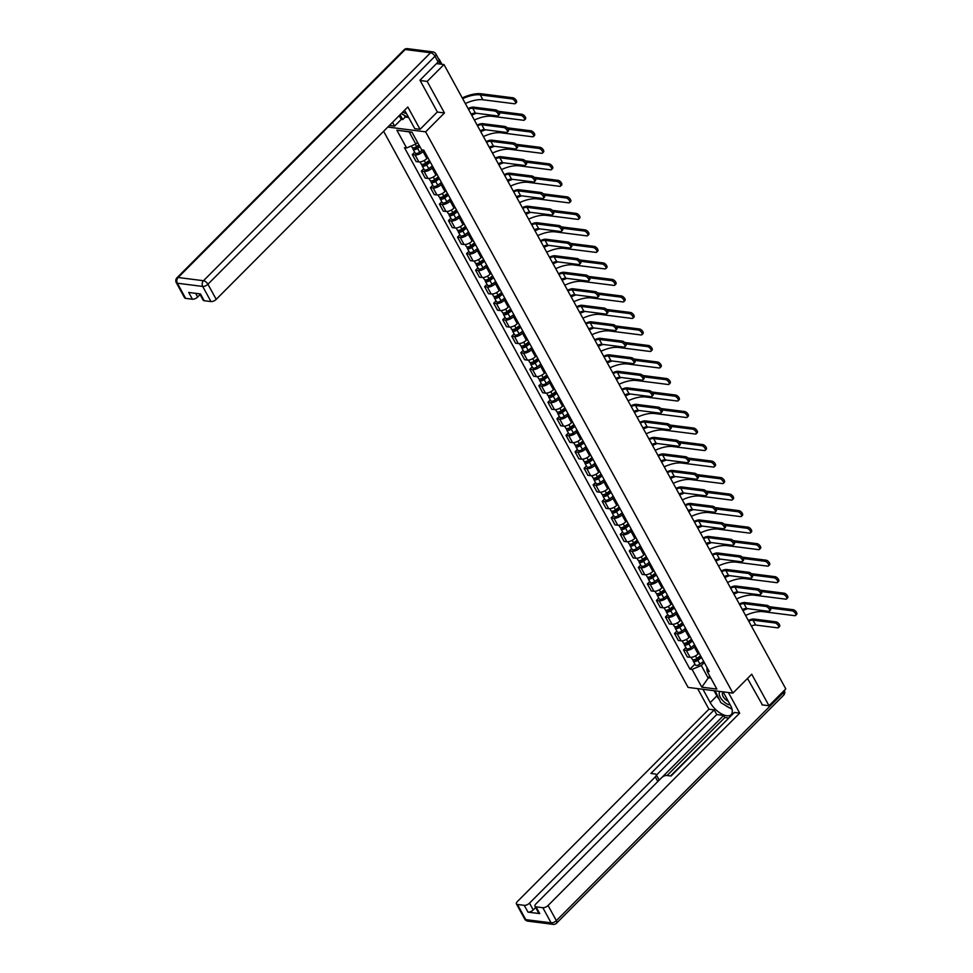 <?xml version="1.0" encoding="UTF-8"?>
<svg xmlns="http://www.w3.org/2000/svg" width="973" height="973" viewBox="0 0 973 973"><rect width="100%" height="100%" fill="white"/><g stroke="black" fill="none" stroke-linecap="round" stroke-linejoin="round"><path stroke-width="1.46" d="M383.617 131.294L688.093 687.412L732.9 693.104L425.627 131.854L444.454 112.953L427.183 81.404L443.98 64.546L785.795 688.884L768.998 705.741L751.728 674.204L732.9 693.104M761.956 704.853L768.998 705.741M427.183 81.404L420.141 80.516M436.512 63.598L443.98 64.546M439.103 60.362A2.724 1.253 -28.7 0 0 439.261 59.377A2.724 1.253 -28.7 0 0 438.641 59M424.009 150.596L423.048 151.557A6.264 2.895 151.3 0 1 415.045 154.938L412.309 154.585L416.14 161.579L418.876 161.919A6.264 2.895 -28.7 0 0 426.879 158.538L427.828 157.59M414.668 152.214L412.309 154.585M433.046 167.113L432.097 168.074A6.264 2.895 151.3 0 1 424.082 171.443L421.358 171.102L425.177 178.083L427.913 178.436A6.264 2.895 -28.7 0 0 435.916 175.055L436.877 174.094M423.717 168.73L421.358 171.102M442.095 183.629L441.134 184.59A6.264 2.895 151.3 0 1 433.131 187.959L430.394 187.619L434.226 194.6L436.95 194.953A6.264 2.895 -28.7 0 0 444.965 191.572L445.914 190.611M432.754 185.247L430.394 187.619M451.131 200.146L450.171 201.095A6.264 2.895 151.3 0 1 442.168 204.476L439.431 204.123L443.262 211.117L445.999 211.457A6.264 2.895 -28.7 0 0 454.002 208.088L454.95 207.127M441.791 201.764L439.431 204.123M460.168 216.651L459.22 217.611A6.264 2.895 151.3 0 1 451.217 220.993L448.48 220.64L452.299 227.621L455.036 227.974A6.264 2.895 -28.7 0 0 463.039 224.593L463.999 223.644M450.84 218.268L448.48 220.64M469.217 233.167L468.256 234.128A6.264 2.895 151.3 0 1 460.253 237.497L457.517 237.157L461.348 244.138L464.072 244.491A6.264 2.895 -28.7 0 0 472.087 241.109L473.036 240.149M459.876 234.785L457.517 237.157M478.254 249.684L477.293 250.645A6.264 2.895 151.3 0 1 469.29 254.014L466.554 253.673L470.385 260.655L473.121 260.995A6.264 2.895 -28.7 0 0 481.124 257.626L482.073 256.665M468.913 251.302L466.554 253.673M487.291 266.188L486.342 267.149A6.264 2.895 151.3 0 1 478.339 270.53L475.602 270.178L479.421 277.171L482.158 277.512A6.264 2.895 -28.7 0 0 490.161 274.143L491.122 273.182M477.962 267.818L475.602 270.178M496.339 282.705L495.379 283.666A6.264 2.895 151.3 0 1 487.376 287.047L484.639 286.694L488.47 293.676L491.195 294.028A6.264 2.895 -28.7 0 0 499.21 290.647L500.158 289.699M486.999 284.323L484.639 286.694M505.376 299.222L504.415 300.183A6.264 2.895 151.3 0 1 496.412 303.552L493.676 303.211L497.507 310.192L500.244 310.545A6.264 2.895 -28.7 0 0 508.247 307.164L509.195 306.203M496.035 300.839L493.676 303.211M514.413 315.739L513.464 316.687A6.264 2.895 151.3 0 1 505.461 320.068L502.725 319.728L506.544 326.709L509.28 327.05A6.264 2.895 -28.7 0 0 517.283 323.681L518.244 322.72M505.084 317.356L502.725 319.728M523.462 332.243L522.501 333.204A6.264 2.895 151.3 0 1 514.498 336.585L511.762 336.232L515.593 343.226L518.317 343.566A6.264 2.895 -28.7 0 0 526.332 340.197L527.281 339.236M514.121 333.873L511.762 336.232M532.499 348.76L531.538 349.721A6.264 2.895 151.3 0 1 523.535 353.102L520.798 352.749L524.629 359.73L527.366 360.083A6.264 2.895 -28.7 0 0 535.369 356.702L536.318 355.753M523.158 350.377L520.798 352.749M541.535 365.276L540.587 366.237A6.264 2.895 151.3 0 1 532.584 369.606L529.847 369.266L533.666 376.247L536.403 376.6A6.264 2.895 -28.7 0 0 544.406 373.218L545.366 372.258M532.207 366.894L529.847 369.266M550.584 381.793L549.623 382.742A6.264 2.895 151.3 0 1 541.62 386.123L538.884 385.77L542.715 392.764L545.439 393.104A6.264 2.895 -28.7 0 0 553.455 389.735L554.403 388.774M541.243 383.411L538.884 385.77M559.621 398.298L558.672 399.258A6.264 2.895 151.3 0 1 550.657 402.64L547.933 402.287L551.752 409.28L554.488 409.621A6.264 2.895 -28.7 0 0 562.491 406.252L563.44 405.291M550.28 399.927L547.933 402.287M568.658 414.814L567.709 415.775A6.264 2.895 151.3 0 1 559.706 419.144L556.97 418.804L560.789 425.785L563.525 426.138A6.264 2.895 -28.7 0 0 571.528 422.756L572.489 421.808M559.329 416.432L556.97 418.804M577.707 431.331L576.746 432.292A6.264 2.895 151.3 0 1 568.743 435.661L566.006 435.32L569.837 442.301L572.562 442.654A6.264 2.895 -28.7 0 0 580.577 439.273L581.526 438.312M568.366 432.949L566.006 435.32M586.743 447.848L585.795 448.796A6.264 2.895 151.3 0 1 577.78 452.177L575.055 451.825L578.874 458.818L581.611 459.159A6.264 2.895 -28.7 0 0 589.614 455.79L590.562 454.829M577.403 449.465L575.055 451.825M595.78 464.352L594.831 465.313A6.264 2.895 151.3 0 1 586.828 468.694L584.092 468.341L587.911 475.335L590.647 475.675A6.264 2.895 -28.7 0 0 598.65 472.306L599.611 471.346M586.451 465.982L584.092 468.341M604.829 480.869L603.868 481.83A6.264 2.895 151.3 0 1 595.865 485.199L593.129 484.858L596.96 491.839L599.684 492.192A6.264 2.895 -28.7 0 0 607.699 488.811L608.648 487.862M595.488 482.486L593.129 484.858M613.866 497.385L612.917 498.346A6.264 2.895 151.3 0 1 604.902 501.715L602.178 501.375L605.997 508.356L608.733 508.709A6.264 2.895 -28.7 0 0 616.736 505.328L617.697 504.367M604.525 499.003L602.178 501.375M622.902 513.902L621.954 514.851A6.264 2.895 151.3 0 1 613.951 518.232L611.214 517.879L615.033 524.873L617.77 525.213A6.264 2.895 -28.7 0 0 625.773 521.844L626.734 520.883M613.574 515.52L611.214 517.879M631.951 530.407L630.99 531.367A6.264 2.895 151.3 0 1 622.988 534.749L620.251 534.396L624.082 541.389L626.819 541.73A6.264 2.895 -28.7 0 0 634.822 538.361L635.77 537.4M622.611 532.036L620.251 534.396M640.988 546.923L640.039 547.884A6.264 2.895 151.3 0 1 632.024 551.253L629.3 550.913L633.119 557.894L635.856 558.247A6.264 2.895 -28.7 0 0 643.858 554.865L644.819 553.917M631.647 548.541L629.3 550.913M650.025 563.44L649.076 564.401A6.264 2.895 151.3 0 1 641.073 567.77L638.337 567.429L642.156 574.411L644.892 574.763A6.264 2.895 -28.7 0 0 652.895 571.382L653.856 570.421M640.696 565.058L638.337 567.429M659.074 579.957L658.113 580.905A6.264 2.895 151.3 0 1 650.11 584.287L647.373 583.934L651.205 590.927L653.941 591.268A6.264 2.895 -28.7 0 0 661.944 587.899L662.893 586.938M649.733 581.574L647.373 583.934M668.11 596.461L667.162 597.422A6.264 2.895 151.3 0 1 659.147 600.803L656.422 600.45L660.241 607.444L662.978 607.784A6.264 2.895 -28.7 0 0 670.981 604.415L671.942 603.455M658.77 598.091L656.422 600.45M677.147 612.978L676.199 613.939A6.264 2.895 151.3 0 1 668.196 617.308L665.459 616.967L669.278 623.948L672.015 624.301A6.264 2.895 -28.7 0 0 680.018 620.92L680.978 619.971M667.819 614.595L665.459 616.967M686.196 629.495L685.235 630.455A6.264 2.895 151.3 0 1 677.232 633.824L674.496 633.484L678.327 640.465L681.064 640.818A6.264 2.895 -28.7 0 0 689.066 637.437L690.015 636.476M676.855 631.112L674.496 633.484M695.233 646.011L694.284 646.96A6.264 2.895 151.3 0 1 686.269 650.341L683.545 649.988L687.364 656.982L690.1 657.322A6.264 2.895 -28.7 0 0 698.103 653.953L699.064 652.992M685.892 647.629L683.545 649.988M412.005 132.255L409.147 131.89L415.812 144.065L417.526 142.338M415.812 144.065L406.592 147.957L396.85 130.175L411.907 132.085L421.65 149.866L423.754 150.134L709.232 671.577L707.128 671.309L716.87 689.091L701.813 687.181L692.071 669.4L701.29 665.508L707.955 677.682L710.813 678.047M406.592 147.957L404.476 147.689L689.966 669.132L692.071 669.4M387.838 127.062L425.627 131.854M437.266 112.041L444.454 112.953M709.67 675.967L701.813 687.181M704.27 662.516L701.29 665.508M694.941 664.145L689.966 669.132M706.909 667.332L707.128 671.309M396.85 130.175L409.147 131.89M468.11 108.611A6.872 3.174 151.3 0 1 473.839 107.152L495.756 109.937A3.126 1.496 44.9 0 1 498.699 111.956A3.126 1.496 44.9 0 1 499.307 114.571L498.2 115.678A3.126 1.496 -135.1 0 0 497.604 113.05A3.126 1.496 -135.1 0 0 494.649 111.031L472.744 108.258A5.108 2.36 -28.7 0 0 468.5 109.329M472.744 108.258L475.408 113.123L497.325 115.909A3.126 1.496 -135.1 0 0 498.2 115.678M475.408 113.123A5.108 2.36 -28.7 0 0 471.163 114.206M462.272 97.945A26.259 12.138 151.3 0 1 481.343 93.785L512.893 97.787A3.126 1.496 44.9 0 1 515.848 99.805A3.126 1.496 44.9 0 1 516.444 102.433L515.349 103.539A3.126 1.496 -135.1 0 0 514.753 100.912A3.126 1.496 -135.1 0 0 511.798 98.893L480.248 94.892A24.495 11.311 -28.7 0 0 462.661 98.674M465.337 103.539A24.495 11.311 -28.7 0 1 482.912 99.757L514.462 103.758A3.126 1.496 -135.1 0 0 515.349 103.539M418.901 144.855L416.614 146.57A3.405 1.569 151.3 0 1 412.017 147.373L411.263 145.986M419.472 145.901L416.76 147.945A1.63 0.754 151.3 0 1 414.559 148.322A1.63 0.754 151.3 0 1 414.766 147.568M419.886 146.655L417.599 148.37A3.405 1.569 151.3 0 1 413.002 149.173A3.405 1.569 151.3 0 1 413.233 147.884M422.61 149.988L419.679 152.189A3.405 1.569 151.3 0 1 415.094 152.992L413.002 149.173M477.147 125.128A6.872 3.174 151.3 0 1 482.876 123.668L504.792 126.441A3.126 1.496 44.9 0 1 507.748 128.472A3.126 1.496 44.9 0 1 508.344 131.087L507.249 132.194A3.126 1.496 -135.1 0 0 506.641 129.567A3.126 1.496 -135.1 0 0 503.698 127.548L481.781 124.763A5.108 2.36 -28.7 0 0 477.536 125.845M481.781 124.763L484.445 129.64L506.361 132.413A3.126 1.496 -135.1 0 0 507.249 132.194M484.445 129.64A5.108 2.36 -28.7 0 0 480.212 130.71M486.196 141.644A6.872 3.174 151.3 0 1 491.924 140.185L513.829 142.958A3.126 1.496 44.9 0 1 516.785 144.977A3.126 1.496 44.9 0 1 517.381 147.604L516.286 148.699A3.126 1.496 -135.1 0 0 515.69 146.084A3.126 1.496 -135.1 0 0 512.735 144.065L490.818 141.28A5.108 2.36 -28.7 0 0 486.585 142.362M490.818 141.28L493.493 146.157L515.398 148.93A3.126 1.496 -135.1 0 0 516.286 148.699M493.493 146.157A5.108 2.36 -28.7 0 0 489.249 147.227M404.379 115.483L405.23 117.04L402.7 119.582L401.265 119.399L394.6 126.101L389.443 125.444M394.6 126.101L392.545 122.343M438.118 61.98L434.992 56.264A4.087 1.885 -28.7 0 0 435.88 53.953L439.005 59.669A4.087 1.885 151.3 0 1 438.118 61.98L419.971 80.2L437.351 111.956L420.056 129.324L414.766 128.655L406.532 113.622A15.313 7.298 -135.1 0 0 404.427 110.399M420.056 129.324L407.821 106.994L216.213 299.368A4.087 1.885 151.3 0 1 210.983 301.569L204.172 300.706A4.087 1.885 151.3 0 1 203.126 300.122L199.684 293.834M405.23 117.04L407.529 117.332M195.634 293.323L197.653 297.02A4.087 1.885 151.3 0 1 192.435 299.222L185.624 298.358A4.087 1.885 151.3 0 1 184.578 297.774L176.283 282.632A4.087 1.885 -28.7 0 0 177.341 283.216L185.624 298.358M204.172 300.706L200.462 293.931L188.726 292.447L192.435 299.222M197.653 297.02L200.085 294.576M401.265 119.399L399.21 115.641M400.073 114.778L402.7 119.582M723.109 691.852L730.382 705.145A15.313 7.298 -135.1 0 1 731.149 714.669A15.313 7.298 -135.1 0 1 721.09 713.647A15.313 7.298 -135.1 0 1 710.217 702.591L702.944 689.298M697.653 688.629L708.928 709.22L714.218 709.889L650.913 773.45L655.121 773.985A4.087 1.885 -28.7 0 1 656.167 774.569A4.087 1.885 -28.7 0 1 655.279 776.88L529.507 903.151L533.216 909.925A4.087 1.885 151.3 0 1 527.986 912.127L539.735 913.611A4.087 1.885 151.3 0 1 538.689 913.039L534.98 906.264A4.087 1.885 -28.7 0 0 536.026 906.836L542.837 907.7A4.087 1.885 -28.7 0 0 548.054 905.498L556.349 920.64L783.411 692.667L782.924 691.767M728.29 717.989L724.824 717.539L723.669 715.423L716.773 714.547L714.218 709.889M730.553 716.298L670.555 775.943M534.98 906.264A4.087 1.885 -28.7 0 1 535.868 903.953L661.64 777.682A4.087 1.885 -28.7 0 1 666.858 775.481L671.078 776.016L734.384 712.455L739.675 713.124L548.054 905.498M728.4 692.533L739.675 713.124M708.928 709.22L517.32 901.606A4.087 1.885 -28.7 0 0 516.42 903.905A4.087 1.885 -28.7 0 0 517.466 904.489L524.277 905.352A4.087 1.885 -28.7 0 0 529.507 903.151M762.394 704.902L747.495 678.436M723.669 715.423L661.956 777.378M724.824 717.539L667.089 775.505M535.649 907.481L533.216 909.925M716.773 714.547L656.459 775.104M656.167 774.569L658.721 779.227A4.087 1.885 151.3 0 1 658.113 781.222M714.048 690.708L716.882 695.89A15.313 7.298 -135.1 0 0 718.755 698.796M724.921 705.048A15.313 7.298 -135.1 0 0 730.2 708.162M402.7 112.126A8.842 4.22 -135.1 0 0 406.045 113.379A8.842 4.22 -135.1 0 0 406.422 113.415M408.769 117.709L401.217 113.622M720.227 691.487A8.842 4.22 -135.1 0 0 721.273 698.821A8.842 4.22 -135.1 0 0 729.896 704.902A8.842 4.22 -135.1 0 0 730.273 704.939M723.401 692.399A6.057 2.883 -135.1 0 0 722.83 692.74A6.057 2.883 -135.1 0 0 723.45 697.045A6.057 2.883 -135.1 0 0 728.29 701.314M732.037 709.244L720.871 702.676L715.07 690.842M498.103 111.275L521.929 114.303A3.126 1.496 44.9 0 1 524.885 116.322A3.126 1.496 44.9 0 1 525.481 118.949L524.386 120.044A3.126 1.496 -135.1 0 0 523.79 117.429A3.126 1.496 -135.1 0 0 520.835 115.398L499.161 112.649M474.374 120.056A24.495 11.311 -28.7 0 1 491.961 116.273L523.498 120.275A3.126 1.496 -135.1 0 0 524.386 120.044M429.336 160.326L425.651 163.087A3.405 1.569 151.3 0 1 421.066 163.89L419.983 161.932M429.908 161.372L425.797 164.461A1.63 0.754 151.3 0 1 423.596 164.838A1.63 0.754 151.3 0 1 423.802 164.084M430.321 162.126L426.636 164.887A3.405 1.569 151.3 0 1 422.051 165.69A3.405 1.569 151.3 0 1 422.282 164.401M432.401 165.933L428.728 168.694A3.405 1.569 151.3 0 1 424.131 169.497L422.051 165.69M471.309 114.461A26.259 12.138 151.3 0 1 474.398 113.123M476.466 113.257A24.495 11.311 -28.7 0 0 471.71 115.191M507.152 127.791L530.978 130.82A3.126 1.496 44.9 0 1 533.934 132.839A3.126 1.496 44.9 0 1 534.53 135.454L533.435 136.561A3.126 1.496 -135.1 0 0 532.827 133.933A3.126 1.496 -135.1 0 0 529.884 131.914L508.198 129.166M483.411 136.573A24.495 11.311 -28.7 0 1 500.998 132.79L532.547 136.792A3.126 1.496 -135.1 0 0 533.435 136.561M438.373 176.843L434.688 179.604A3.405 1.569 151.3 0 1 430.102 180.406L429.032 178.448M438.945 177.889L434.846 180.966A1.63 0.754 151.3 0 1 432.644 181.355A1.63 0.754 151.3 0 1 432.851 180.601M439.358 178.643L435.673 181.404A3.405 1.569 151.3 0 1 431.088 182.206A3.405 1.569 151.3 0 1 431.319 180.905M441.45 182.45L437.765 185.211A3.405 1.569 151.3 0 1 433.167 186.013L431.088 182.206M480.346 130.978A26.259 12.138 151.3 0 1 483.435 129.64M485.515 129.774A24.495 11.311 -28.7 0 0 480.747 131.696M495.233 158.161A6.872 3.174 151.3 0 1 500.961 156.689L522.878 159.475A3.126 1.496 44.9 0 1 525.821 161.494A3.126 1.496 44.9 0 1 526.429 164.121L525.323 165.215A3.126 1.496 -135.1 0 0 524.727 162.6A3.126 1.496 -135.1 0 0 521.771 160.569L499.867 157.796A5.108 2.36 -28.7 0 0 495.622 158.879M499.867 157.796L502.53 162.661L524.447 165.446A3.126 1.496 -135.1 0 0 525.323 165.215M502.53 162.661A5.108 2.36 -28.7 0 0 498.285 163.744M504.269 174.666A6.872 3.174 151.3 0 1 509.998 173.206L531.915 175.991A3.126 1.496 44.9 0 1 534.87 178.01A3.126 1.496 44.9 0 1 535.466 180.625L534.372 181.732A3.126 1.496 -135.1 0 0 533.763 179.105A3.126 1.496 -135.1 0 0 530.82 177.086L508.903 174.313A5.108 2.36 -28.7 0 0 504.671 175.383M508.903 174.313L511.567 179.178L533.484 181.963A3.126 1.496 -135.1 0 0 534.372 181.732M511.567 179.178A5.108 2.36 -28.7 0 0 507.334 180.26M513.318 191.182A6.872 3.174 151.3 0 1 519.047 189.723L540.952 192.496A3.126 1.496 44.9 0 1 543.907 194.527A3.126 1.496 44.9 0 1 544.503 197.142L543.408 198.249A3.126 1.496 -135.1 0 0 542.812 195.622A3.126 1.496 -135.1 0 0 539.857 193.603L517.94 190.817A5.108 2.36 -28.7 0 0 513.708 191.9M517.94 190.817L520.616 195.695L542.52 198.468A3.126 1.496 -135.1 0 0 543.408 198.249M520.616 195.695A5.108 2.36 -28.7 0 0 516.371 196.765M516.189 144.308L540.015 147.324A3.126 1.496 44.9 0 1 542.97 149.356A3.126 1.496 44.9 0 1 543.566 151.97L542.472 153.077A3.126 1.496 -135.1 0 0 541.876 150.45A3.126 1.496 -135.1 0 0 538.92 148.431L517.247 145.682M492.46 153.089A24.495 11.311 -28.7 0 1 510.034 149.295L541.584 153.296A3.126 1.496 -135.1 0 0 542.472 153.077M447.41 193.359L443.737 196.12A3.405 1.569 151.3 0 1 439.139 196.923L438.069 194.953M447.994 194.405L443.883 197.483A1.63 0.754 151.3 0 1 441.681 197.872A1.63 0.754 151.3 0 1 441.888 197.118M448.395 195.159L444.722 197.92A3.405 1.569 151.3 0 1 440.124 198.723A3.405 1.569 151.3 0 1 440.355 197.422M450.487 198.966L446.802 201.727A3.405 1.569 151.3 0 1 442.216 202.53L440.124 198.723M489.395 147.495A26.259 12.138 151.3 0 1 492.472 146.157M494.552 146.291A24.495 11.311 -28.7 0 0 489.784 148.212M525.225 160.825L549.064 163.841A3.126 1.496 44.9 0 1 552.007 165.86A3.126 1.496 44.9 0 1 552.603 168.487L551.509 169.594A3.126 1.496 -135.1 0 0 550.913 166.967A3.126 1.496 -135.1 0 0 547.957 164.948L526.284 162.199M501.496 169.594A24.495 11.311 -28.7 0 1 519.083 165.811L550.621 169.813A3.126 1.496 -135.1 0 0 551.509 169.594M456.459 209.864L452.773 212.625A3.405 1.569 151.3 0 1 448.188 213.428L447.106 211.469M457.03 210.922L452.919 213.999A1.63 0.754 151.3 0 1 450.718 214.376A1.63 0.754 151.3 0 1 450.925 213.622M457.444 211.664L453.759 214.425A3.405 1.569 151.3 0 1 449.173 215.228A3.405 1.569 151.3 0 1 449.404 213.938M459.524 215.483L455.851 218.244A3.405 1.569 151.3 0 1 451.253 219.047L449.173 215.228M498.431 163.999A26.259 12.138 151.3 0 1 501.521 162.661M503.588 162.795A24.495 11.311 -28.7 0 0 498.833 164.729M534.274 177.329L558.101 180.358A3.126 1.496 44.9 0 1 561.056 182.377A3.126 1.496 44.9 0 1 561.652 185.004L560.557 186.098A3.126 1.496 -135.1 0 0 559.949 183.483A3.126 1.496 -135.1 0 0 557.006 181.452L535.32 178.704M510.533 186.111A24.495 11.311 -28.7 0 1 528.12 182.328L559.67 186.329A3.126 1.496 -135.1 0 0 560.557 186.098M465.495 226.381L461.81 229.142A3.405 1.569 151.3 0 1 457.225 229.944L456.155 227.986M466.067 227.427L461.968 230.516A1.63 0.754 151.3 0 1 459.767 230.893A1.63 0.754 151.3 0 1 459.974 230.139M466.481 228.181L462.795 230.942A3.405 1.569 151.3 0 1 458.21 231.744A3.405 1.569 151.3 0 1 458.441 230.455M468.572 231.988L464.887 234.748A3.405 1.569 151.3 0 1 460.302 235.551L458.21 231.744M507.48 180.516A26.259 12.138 151.3 0 1 510.557 179.178M512.637 179.312A24.495 11.311 -28.7 0 0 507.87 181.246M522.355 207.699A6.872 3.174 151.3 0 1 528.084 206.24L550 209.013A3.126 1.496 44.9 0 1 552.944 211.032A3.126 1.496 44.9 0 1 553.552 213.659L552.445 214.753A3.126 1.496 -135.1 0 0 551.849 212.138A3.126 1.496 -135.1 0 0 548.894 210.119L526.989 207.334A5.108 2.36 -28.7 0 0 522.744 208.417M526.989 207.334L529.653 212.199L551.569 214.984A3.126 1.496 -135.1 0 0 552.445 214.753M529.653 212.199A5.108 2.36 -28.7 0 0 525.408 213.282M543.311 193.846L567.137 196.874A3.126 1.496 44.9 0 1 570.093 198.893A3.126 1.496 44.9 0 1 570.689 201.508L569.594 202.615A3.126 1.496 -135.1 0 0 568.998 199.988A3.126 1.496 -135.1 0 0 566.043 197.969L544.369 195.22M519.582 202.627A24.495 11.311 -28.7 0 1 537.157 198.845L568.706 202.846A3.126 1.496 -135.1 0 0 569.594 202.615M474.532 242.897L470.859 245.658A3.405 1.569 151.3 0 1 466.262 246.461L465.191 244.503M475.116 243.943L471.005 247.02A1.63 0.754 151.3 0 1 468.804 247.41A1.63 0.754 151.3 0 1 469.01 246.656M475.517 244.697L471.844 247.458A3.405 1.569 151.3 0 1 467.247 248.261A3.405 1.569 151.3 0 1 467.478 246.96M477.609 248.504L473.924 251.265A3.405 1.569 151.3 0 1 469.339 252.068L467.247 248.261M516.517 197.032A26.259 12.138 151.3 0 1 519.594 195.695M521.674 195.828A24.495 11.311 -28.7 0 0 516.906 197.75M531.392 224.216A6.872 3.174 151.3 0 1 537.12 222.744L559.037 225.529A3.126 1.496 44.9 0 1 561.993 227.548A3.126 1.496 44.9 0 1 562.589 230.175L561.494 231.27A3.126 1.496 -135.1 0 0 560.898 228.655A3.126 1.496 -135.1 0 0 557.943 226.624L536.026 223.851A5.108 2.36 -28.7 0 0 531.793 224.933M536.026 223.851L538.689 228.716L560.606 231.501A3.126 1.496 -135.1 0 0 561.494 231.27M538.689 228.716A5.108 2.36 -28.7 0 0 534.457 229.798M552.348 210.363L576.186 213.379A3.126 1.496 44.9 0 1 579.13 215.41A3.126 1.496 44.9 0 1 579.726 218.025L578.631 219.132A3.126 1.496 -135.1 0 0 578.035 216.505A3.126 1.496 -135.1 0 0 575.079 214.486L553.406 211.737M528.619 219.144A24.495 11.311 -28.7 0 1 546.206 215.349L577.755 219.351A3.126 1.496 -135.1 0 0 578.631 219.132M483.581 259.414L479.896 262.175A3.405 1.569 151.3 0 1 475.311 262.978L474.228 261.007M484.153 260.46L480.042 263.537A1.63 0.754 151.3 0 1 477.84 263.926A1.63 0.754 151.3 0 1 478.047 263.172M484.566 261.214L480.881 263.975A3.405 1.569 151.3 0 1 476.296 264.778A3.405 1.569 151.3 0 1 476.527 263.476M486.646 265.021L482.973 267.782A3.405 1.569 151.3 0 1 478.375 268.584L476.296 264.778M525.554 213.549A26.259 12.138 151.3 0 1 528.643 212.211M530.711 212.345A24.495 11.311 -28.7 0 0 525.955 214.267M540.441 240.72A6.872 3.174 151.3 0 1 546.169 239.261L568.074 242.046A3.126 1.496 44.9 0 1 571.029 244.065A3.126 1.496 44.9 0 1 571.625 246.68L570.531 247.787A3.126 1.496 -135.1 0 0 569.935 245.16A3.126 1.496 -135.1 0 0 566.979 243.141L545.062 240.367A5.108 2.36 -28.7 0 0 540.83 241.438M545.062 240.367L547.738 245.232L569.643 248.018A3.126 1.496 -135.1 0 0 570.531 247.787M547.738 245.232A5.108 2.36 -28.7 0 0 543.493 246.315M561.397 226.879L585.223 229.896A3.126 1.496 44.9 0 1 588.179 231.915A3.126 1.496 44.9 0 1 588.774 234.542L587.68 235.636A3.126 1.496 -135.1 0 0 587.072 233.021A3.126 1.496 -135.1 0 0 584.128 231.002L562.443 228.254M537.655 235.648A24.495 11.311 -28.7 0 1 555.242 231.866L586.792 235.867A3.126 1.496 -135.1 0 0 587.68 235.636M492.618 275.918L488.933 278.679A3.405 1.569 151.3 0 1 484.347 279.482L483.277 277.524M493.189 276.977L489.091 280.054A1.63 0.754 151.3 0 1 486.889 280.431A1.63 0.754 151.3 0 1 487.096 279.677M493.603 277.719L489.918 280.479A3.405 1.569 151.3 0 1 485.332 281.282A3.405 1.569 151.3 0 1 485.563 279.993M495.695 281.538L492.01 284.298A3.405 1.569 151.3 0 1 487.424 285.101L485.332 281.282M534.603 230.054A26.259 12.138 151.3 0 1 537.68 228.716M539.76 228.85A24.495 11.311 -28.7 0 0 534.992 230.783M549.477 257.237A6.872 3.174 151.3 0 1 555.206 255.777L577.123 258.55A3.126 1.496 44.9 0 1 580.066 260.582A3.126 1.496 44.9 0 1 580.674 263.197L579.567 264.303A3.126 1.496 -135.1 0 0 578.971 261.676A3.126 1.496 -135.1 0 0 576.016 259.657L554.111 256.872A5.108 2.36 -28.7 0 0 549.867 257.954M554.111 256.872L556.775 261.749L578.692 264.522A3.126 1.496 -135.1 0 0 579.567 264.303M556.775 261.749A5.108 2.36 -28.7 0 0 552.53 262.819M570.433 243.384L594.26 246.412A3.126 1.496 44.9 0 1 597.215 248.431A3.126 1.496 44.9 0 1 597.811 251.058L596.717 252.153A3.126 1.496 -135.1 0 0 596.121 249.538A3.126 1.496 -135.1 0 0 593.165 247.507L571.492 244.758M546.704 252.165A24.495 11.311 -28.7 0 1 564.279 248.383L595.829 252.384A3.126 1.496 -135.1 0 0 596.717 252.153M501.654 292.435L497.981 295.196A3.405 1.569 151.3 0 1 493.384 295.999L492.314 294.041M502.238 293.481L498.127 296.57A1.63 0.754 151.3 0 1 495.926 296.947A1.63 0.754 151.3 0 1 496.133 296.193M502.64 294.235L498.967 296.996A3.405 1.569 151.3 0 1 494.369 297.799A3.405 1.569 151.3 0 1 494.6 296.51M504.732 298.042L501.046 300.803A3.405 1.569 151.3 0 1 496.461 301.606L494.369 297.799M543.639 246.57A26.259 12.138 151.3 0 1 546.717 245.232M548.796 245.366A24.495 11.311 -28.7 0 0 544.029 247.3M558.514 273.754A6.872 3.174 151.3 0 1 564.243 272.294L586.16 275.067A3.126 1.496 44.9 0 1 589.115 277.086A3.126 1.496 44.9 0 1 589.711 279.713L588.616 280.808A3.126 1.496 -135.1 0 0 588.02 278.193A3.126 1.496 -135.1 0 0 585.065 276.174L563.148 273.389A5.108 2.36 -28.7 0 0 558.916 274.471M563.148 273.389L565.812 278.254L587.728 281.039A3.126 1.496 -135.1 0 0 588.616 280.808M565.812 278.254A5.108 2.36 -28.7 0 0 561.579 279.336M579.47 259.9L603.309 262.929A3.126 1.496 44.9 0 1 606.252 264.948A3.126 1.496 44.9 0 1 606.848 267.563L605.753 268.67A3.126 1.496 -135.1 0 0 605.157 266.043A3.126 1.496 -135.1 0 0 602.202 264.024L580.528 261.275M555.741 268.682A24.495 11.311 -28.7 0 1 573.328 264.887L604.878 268.901A3.126 1.496 -135.1 0 0 605.753 268.67M510.703 308.952L507.018 311.713A3.405 1.569 151.3 0 1 502.433 312.515L501.35 310.557M511.275 309.998L507.164 313.075A1.63 0.754 151.3 0 1 504.963 313.464A1.63 0.754 151.3 0 1 505.169 312.71M511.689 310.752L508.003 313.513A3.405 1.569 151.3 0 1 503.418 314.315A3.405 1.569 151.3 0 1 503.649 313.014M513.768 314.559L510.095 317.32A3.405 1.569 151.3 0 1 505.498 318.122L503.418 314.315M552.676 263.087A26.259 12.138 151.3 0 1 555.765 261.749M557.845 261.883A24.495 11.311 -28.7 0 0 553.078 263.805M567.563 290.27A6.872 3.174 151.3 0 1 573.292 288.799L595.196 291.584A3.126 1.496 44.9 0 1 598.152 293.603A3.126 1.496 44.9 0 1 598.748 296.23L597.653 297.324A3.126 1.496 -135.1 0 0 597.057 294.71A3.126 1.496 -135.1 0 0 594.102 292.678L572.185 289.905A5.108 2.36 -28.7 0 0 567.952 290.976M572.185 289.905L574.861 294.77L596.765 297.556A3.126 1.496 -135.1 0 0 597.653 297.324M574.861 294.77A5.108 2.36 -28.7 0 0 570.616 295.853M588.519 276.417L612.345 279.433A3.126 1.496 44.9 0 1 615.301 281.465A3.126 1.496 44.9 0 1 615.897 284.08L614.802 285.186A3.126 1.496 -135.1 0 0 614.194 282.559A3.126 1.496 -135.1 0 0 611.251 280.54L589.565 277.792M564.778 285.198A24.495 11.311 -28.7 0 1 582.365 281.404L613.914 285.405A3.126 1.496 -135.1 0 0 614.802 285.186M519.74 325.469L516.055 328.229A3.405 1.569 151.3 0 1 511.47 329.032L510.399 327.062M520.312 326.514L516.213 329.592A1.63 0.754 151.3 0 1 514.012 329.981A1.63 0.754 151.3 0 1 514.218 329.227M520.725 327.269L517.04 330.029A3.405 1.569 151.3 0 1 512.455 330.832A3.405 1.569 151.3 0 1 512.686 329.531M522.817 331.075L519.132 333.836A3.405 1.569 151.3 0 1 514.547 334.639L512.455 330.832M561.725 279.604A26.259 12.138 151.3 0 1 564.802 278.266M566.882 278.4A24.495 11.311 -28.7 0 0 562.114 280.321M576.6 306.775A6.872 3.174 151.3 0 1 582.328 305.315L604.245 308.1A3.126 1.496 44.9 0 1 607.188 310.119A3.126 1.496 44.9 0 1 607.797 312.734L606.69 313.841A3.126 1.496 -135.1 0 0 606.094 311.214A3.126 1.496 -135.1 0 0 603.151 309.195L581.234 306.422A5.108 2.36 -28.7 0 0 576.989 307.492M581.234 306.422L583.897 311.287L605.814 314.072A3.126 1.496 -135.1 0 0 606.69 313.841M583.897 311.287A5.108 2.36 -28.7 0 0 579.653 312.369M597.556 292.934L621.382 295.95A3.126 1.496 44.9 0 1 624.338 297.969A3.126 1.496 44.9 0 1 624.934 300.596L623.839 301.691A3.126 1.496 -135.1 0 0 623.243 299.076A3.126 1.496 -135.1 0 0 620.288 297.057L598.614 294.308M573.827 301.703A24.495 11.311 -28.7 0 1 591.402 297.92L622.951 301.922A3.126 1.496 -135.1 0 0 623.839 301.691M528.789 341.973L525.104 344.734A3.405 1.569 151.3 0 1 520.506 345.537L519.436 343.578M529.361 343.031L525.25 346.108A1.63 0.754 151.3 0 1 523.048 346.485A1.63 0.754 151.3 0 1 523.255 345.731M529.774 343.773L526.089 346.534A3.405 1.569 151.3 0 1 521.492 347.337A3.405 1.569 151.3 0 1 521.723 346.047M531.854 347.592L528.169 350.353A3.405 1.569 151.3 0 1 523.583 351.156L521.492 347.337M570.762 296.108A26.259 12.138 151.3 0 1 573.839 294.77M575.919 294.904A24.495 11.311 -28.7 0 0 571.151 296.838M585.637 323.291A6.872 3.174 151.3 0 1 591.365 321.832L613.282 324.605A3.126 1.496 44.9 0 1 616.237 326.624A3.126 1.496 44.9 0 1 616.833 329.251L615.739 330.358A3.126 1.496 -135.1 0 0 615.143 327.731A3.126 1.496 -135.1 0 0 612.187 325.712L590.27 322.927A5.108 2.36 -28.7 0 0 586.038 324.009M590.27 322.927L592.934 327.804L614.851 330.577A3.126 1.496 -135.1 0 0 615.739 330.358M592.934 327.804A5.108 2.36 -28.7 0 0 588.701 328.874M606.593 309.438L630.431 312.467A3.126 1.496 44.9 0 1 633.374 314.486A3.126 1.496 44.9 0 1 633.982 317.113L632.876 318.207A3.126 1.496 -135.1 0 0 632.28 315.593A3.126 1.496 -135.1 0 0 629.324 313.561L607.651 310.813M582.863 318.22A24.495 11.311 -28.7 0 1 600.45 314.437L632 318.439A3.126 1.496 -135.1 0 0 632.876 318.207M537.826 358.49L534.141 361.251A3.405 1.569 151.3 0 1 529.555 362.053L528.473 360.095M538.397 359.536L534.286 362.625A1.63 0.754 151.3 0 1 532.085 363.002A1.63 0.754 151.3 0 1 532.292 362.248M538.811 360.29L535.126 363.051A3.405 1.569 151.3 0 1 530.54 363.853A3.405 1.569 151.3 0 1 530.771 362.552M540.891 364.097L537.218 366.857A3.405 1.569 151.3 0 1 532.62 367.66L530.54 363.853M579.799 312.625A26.259 12.138 151.3 0 1 582.888 311.287M584.968 311.421A24.495 11.311 -28.7 0 0 580.2 313.355M594.685 339.808A6.872 3.174 151.3 0 1 600.414 338.336L622.319 341.122A3.126 1.496 44.9 0 1 625.274 343.141A3.126 1.496 44.9 0 1 625.87 345.768L624.775 346.862A3.126 1.496 -135.1 0 0 624.18 344.247A3.126 1.496 -135.1 0 0 621.224 342.228L599.307 339.443A5.108 2.36 -28.7 0 0 595.075 340.526M599.307 339.443L601.983 344.308L623.888 347.093A3.126 1.496 -135.1 0 0 624.775 346.862M601.983 344.308A5.108 2.36 -28.7 0 0 597.738 345.391M615.641 325.955L639.468 328.983A3.126 1.496 44.9 0 1 642.423 331.002A3.126 1.496 44.9 0 1 643.019 333.617L641.925 334.724A3.126 1.496 -135.1 0 0 641.316 332.097A3.126 1.496 -135.1 0 0 638.373 330.078L616.687 327.329M591.9 334.736A24.495 11.311 -28.7 0 1 609.487 330.942L641.037 334.955A3.126 1.496 -135.1 0 0 641.925 334.724M546.862 375.006L543.177 377.767A3.405 1.569 151.3 0 1 538.592 378.57L537.522 376.612M547.434 376.052L543.335 379.129A1.63 0.754 151.3 0 1 541.134 379.519A1.63 0.754 151.3 0 1 541.341 378.765M547.848 376.806L544.162 379.567A3.405 1.569 151.3 0 1 539.577 380.37A3.405 1.569 151.3 0 1 539.808 379.069M549.94 380.613L546.254 383.374A3.405 1.569 151.3 0 1 541.669 384.177L539.577 380.37M588.847 329.142A26.259 12.138 151.3 0 1 591.925 327.804M594.004 327.937A24.495 11.311 -28.7 0 0 589.237 329.859M603.722 356.325A6.872 3.174 151.3 0 1 609.451 354.853L631.368 357.638A3.126 1.496 44.9 0 1 634.311 359.657A3.126 1.496 44.9 0 1 634.919 362.284L633.812 363.379A3.126 1.496 -135.1 0 0 633.216 360.764A3.126 1.496 -135.1 0 0 630.273 358.733L608.356 355.96A5.108 2.36 -28.7 0 0 604.111 357.03M608.356 355.96L611.02 360.825L632.937 363.61A3.126 1.496 -135.1 0 0 633.812 363.379M611.02 360.825A5.108 2.36 -28.7 0 0 606.775 361.907M624.678 342.472L648.505 345.488A3.126 1.496 44.9 0 1 651.46 347.507A3.126 1.496 44.9 0 1 652.056 350.134L650.961 351.241A3.126 1.496 -135.1 0 0 650.365 348.614A3.126 1.496 -135.1 0 0 647.41 346.595L625.736 343.846M600.949 351.241A24.495 11.311 -28.7 0 1 618.524 347.458L650.073 351.46A3.126 1.496 -135.1 0 0 650.961 351.241M555.911 391.523L552.226 394.284A3.405 1.569 151.3 0 1 547.629 395.087L546.558 393.116M556.483 392.569L552.372 395.646A1.63 0.754 151.3 0 1 550.171 396.035A1.63 0.754 151.3 0 1 550.377 395.281M556.897 393.323L553.211 396.084A3.405 1.569 151.3 0 1 548.614 396.875A3.405 1.569 151.3 0 1 548.845 395.585M558.976 397.13L555.291 399.891A3.405 1.569 151.3 0 1 550.706 400.694L548.614 396.875M597.884 345.658A26.259 12.138 151.3 0 1 600.961 344.32M603.041 344.454A24.495 11.311 -28.7 0 0 598.286 346.376M612.759 372.829A6.872 3.174 151.3 0 1 618.487 371.37L640.404 374.155A3.126 1.496 44.9 0 1 643.36 376.174A3.126 1.496 44.9 0 1 643.956 378.789L642.861 379.896A3.126 1.496 -135.1 0 0 642.265 377.269A3.126 1.496 -135.1 0 0 639.31 375.25L617.393 372.477A5.108 2.36 -28.7 0 0 613.16 373.547M617.393 372.477L620.056 377.342L641.973 380.115A3.126 1.496 -135.1 0 0 642.861 379.896M620.056 377.342A5.108 2.36 -28.7 0 0 615.824 378.424M633.715 358.988L657.553 362.005A3.126 1.496 44.9 0 1 660.497 364.024A3.126 1.496 44.9 0 1 661.105 366.651L659.998 367.745A3.126 1.496 -135.1 0 0 659.402 365.13A3.126 1.496 -135.1 0 0 656.447 363.111L634.773 360.363M609.986 367.758A24.495 11.311 -28.7 0 1 627.573 363.975L659.122 367.976A3.126 1.496 -135.1 0 0 659.998 367.745M564.948 408.028L561.263 410.788A3.405 1.569 151.3 0 1 556.678 411.591L555.595 409.633M565.52 409.086L561.409 412.163A1.63 0.754 151.3 0 1 559.207 412.54A1.63 0.754 151.3 0 1 559.414 411.786M565.933 409.828L562.248 412.588A3.405 1.569 151.3 0 1 557.663 413.391A3.405 1.569 151.3 0 1 557.894 412.102M568.013 413.647L564.34 416.408A3.405 1.569 151.3 0 1 559.743 417.21L557.663 413.391M606.921 362.163A26.259 12.138 151.3 0 1 610.01 360.825M612.09 360.959A24.495 11.311 -28.7 0 0 607.322 362.893M621.808 389.346A6.872 3.174 151.3 0 1 627.536 387.886L649.441 390.659A3.126 1.496 44.9 0 1 652.396 392.678A3.126 1.496 44.9 0 1 652.992 395.306L651.898 396.412A3.126 1.496 -135.1 0 0 651.302 393.785A3.126 1.496 -135.1 0 0 648.346 391.766L626.43 388.981A5.108 2.36 -28.7 0 0 622.197 390.064M626.43 388.981L629.105 393.858L651.01 396.631A3.126 1.496 -135.1 0 0 651.898 396.412M629.105 393.858A5.108 2.36 -28.7 0 0 624.861 394.929M642.764 375.493L666.59 378.521A3.126 1.496 44.9 0 1 669.546 380.54A3.126 1.496 44.9 0 1 670.142 383.167L669.047 384.262A3.126 1.496 -135.1 0 0 668.439 381.647A3.126 1.496 -135.1 0 0 665.496 379.616L643.81 376.867M619.023 384.274A24.495 11.311 -28.7 0 1 636.61 380.492L668.159 384.493A3.126 1.496 -135.1 0 0 669.047 384.262M573.985 424.544L570.312 427.305A3.405 1.569 151.3 0 1 565.714 428.108L564.644 426.15M574.557 425.59L570.458 428.667A1.63 0.754 151.3 0 1 568.256 429.057A1.63 0.754 151.3 0 1 568.463 428.302M574.97 426.344L571.297 429.105A3.405 1.569 151.3 0 1 566.7 429.908A3.405 1.569 151.3 0 1 566.931 428.606M577.062 430.151L573.377 432.912A3.405 1.569 151.3 0 1 568.791 433.715L566.7 429.908M615.97 378.679A26.259 12.138 151.3 0 1 619.047 377.342M621.127 377.475A24.495 11.311 -28.7 0 0 616.359 379.409M630.845 405.863A6.872 3.174 151.3 0 1 636.573 404.391L658.49 407.176A3.126 1.496 44.9 0 1 661.445 409.195A3.126 1.496 44.9 0 1 662.041 411.822L660.947 412.917A3.126 1.496 -135.1 0 0 660.339 410.302A3.126 1.496 -135.1 0 0 657.395 408.283L635.478 405.498A5.108 2.36 -28.7 0 0 631.234 406.58M635.478 405.498L638.142 410.363L660.059 413.148A3.126 1.496 -135.1 0 0 660.947 412.917M638.142 410.363A5.108 2.36 -28.7 0 0 633.897 411.445M651.801 392.01L675.627 395.038A3.126 1.496 44.9 0 1 678.582 397.057A3.126 1.496 44.9 0 1 679.178 399.672L678.084 400.779A3.126 1.496 -135.1 0 0 677.488 398.152A3.126 1.496 -135.1 0 0 674.532 396.133L652.859 393.384M628.072 400.791A24.495 11.311 -28.7 0 1 645.646 396.996L677.196 400.998A3.126 1.496 -135.1 0 0 678.084 400.779M583.034 441.061L579.349 443.822A3.405 1.569 151.3 0 1 574.751 444.625L573.681 442.666M583.605 442.107L579.494 445.184A1.63 0.754 151.3 0 1 577.293 445.573A1.63 0.754 151.3 0 1 577.5 444.819M584.019 442.861L580.334 445.622A3.405 1.569 151.3 0 1 575.736 446.425A3.405 1.569 151.3 0 1 575.967 445.123M586.099 446.668L582.413 449.429A3.405 1.569 151.3 0 1 577.828 450.231L575.736 446.425M625.007 395.196A26.259 12.138 151.3 0 1 628.084 393.858M630.163 393.992A24.495 11.311 -28.7 0 0 625.408 395.914M639.881 422.367A6.872 3.174 151.3 0 1 645.61 420.908L667.527 423.693A3.126 1.496 44.9 0 1 670.482 425.712A3.126 1.496 44.9 0 1 671.078 428.339L669.983 429.434A3.126 1.496 -135.1 0 0 669.388 426.819A3.126 1.496 -135.1 0 0 666.432 424.787L644.515 422.014A5.108 2.36 -28.7 0 0 640.283 423.085M644.515 422.014L647.179 426.879L669.096 429.665A3.126 1.496 -135.1 0 0 669.983 429.434M647.179 426.879A5.108 2.36 -28.7 0 0 642.946 427.962M660.837 408.526L684.676 411.543A3.126 1.496 44.9 0 1 687.619 413.561A3.126 1.496 44.9 0 1 688.227 416.189L687.12 417.295A3.126 1.496 -135.1 0 0 686.524 414.668A3.126 1.496 -135.1 0 0 683.569 412.649L661.895 409.901M637.108 417.295A24.495 11.311 -28.7 0 1 654.695 413.513L686.245 417.514A3.126 1.496 -135.1 0 0 687.12 417.295M592.071 457.578L588.385 460.338A3.405 1.569 151.3 0 1 583.8 461.141L582.718 459.171M592.642 458.624L588.543 461.701A1.63 0.754 151.3 0 1 586.33 462.09A1.63 0.754 151.3 0 1 586.537 461.336M593.056 459.365L589.37 462.139A3.405 1.569 151.3 0 1 584.785 462.929A3.405 1.569 151.3 0 1 585.016 461.64M595.135 463.184L591.462 465.945A3.405 1.569 151.3 0 1 586.865 466.748L584.785 462.929M634.043 411.713A26.259 12.138 151.3 0 1 637.133 410.375M639.212 410.509A24.495 11.311 -28.7 0 0 634.445 412.43M648.93 438.884A6.872 3.174 151.3 0 1 654.659 437.424L676.563 440.21A3.126 1.496 44.9 0 1 679.519 442.229A3.126 1.496 44.9 0 1 680.115 444.843L679.02 445.95A3.126 1.496 -135.1 0 0 678.424 443.323A3.126 1.496 -135.1 0 0 675.469 441.304L653.564 438.531A5.108 2.36 -28.7 0 0 649.319 439.601M653.564 438.531L656.228 443.396L678.132 446.169A3.126 1.496 -135.1 0 0 679.02 445.95M656.228 443.396A5.108 2.36 -28.7 0 0 651.983 444.479M669.886 425.031L693.713 428.059A3.126 1.496 44.9 0 1 696.668 430.078A3.126 1.496 44.9 0 1 697.264 432.705L696.169 433.8A3.126 1.496 -135.1 0 0 695.561 431.185A3.126 1.496 -135.1 0 0 692.618 429.166L670.932 426.417M646.145 433.812A24.495 11.311 -28.7 0 1 663.732 430.03L695.281 434.031A3.126 1.496 -135.1 0 0 696.169 433.8M601.107 474.082L597.434 476.843A3.405 1.569 151.3 0 1 592.837 477.646L591.766 475.688M601.679 475.128L597.58 478.217A1.63 0.754 151.3 0 1 595.379 478.594A1.63 0.754 151.3 0 1 595.585 477.84M602.092 475.882L598.419 478.643A3.405 1.569 151.3 0 1 593.822 479.446A3.405 1.569 151.3 0 1 594.053 478.157M604.184 479.701L600.499 482.462A3.405 1.569 151.3 0 1 595.914 483.265L593.822 479.446M643.092 428.217A26.259 12.138 151.3 0 1 646.169 426.879M648.249 427.013A24.495 11.311 -28.7 0 0 643.481 428.947M657.967 455.4A6.872 3.174 151.3 0 1 663.695 453.941L685.612 456.714A3.126 1.496 44.9 0 1 688.568 458.733A3.126 1.496 44.9 0 1 689.164 461.36L688.069 462.467A3.126 1.496 -135.1 0 0 687.461 459.84A3.126 1.496 -135.1 0 0 684.518 457.821L662.601 455.036A5.108 2.36 -28.7 0 0 658.356 456.118M662.601 455.036L665.264 459.913L687.181 462.686A3.126 1.496 -135.1 0 0 688.069 462.467M665.264 459.913A5.108 2.36 -28.7 0 0 661.032 460.983M678.923 441.547L702.749 444.576A3.126 1.496 44.9 0 1 705.705 446.595A3.126 1.496 44.9 0 1 706.301 449.222L705.206 450.317A3.126 1.496 -135.1 0 0 704.61 447.702A3.126 1.496 -135.1 0 0 701.655 445.67L679.981 442.922M655.194 450.329A24.495 11.311 -28.7 0 1 672.769 446.546L704.318 450.548A3.126 1.496 -135.1 0 0 705.206 450.317M610.156 490.599L606.471 493.36A3.405 1.569 151.3 0 1 601.873 494.162L600.803 492.204M610.728 491.645L606.617 494.722A1.63 0.754 151.3 0 1 604.415 495.111A1.63 0.754 151.3 0 1 604.622 494.357M611.141 492.399L607.456 495.16A3.405 1.569 151.3 0 1 602.859 495.962A3.405 1.569 151.3 0 1 603.09 494.661M613.221 496.206L609.536 498.967A3.405 1.569 151.3 0 1 604.951 499.769L602.859 495.962M652.129 444.734A26.259 12.138 151.3 0 1 655.206 443.396M657.286 443.53A24.495 11.311 -28.7 0 0 652.53 445.464M667.004 471.917A6.872 3.174 151.3 0 1 672.732 470.446L694.649 473.231A3.126 1.496 44.9 0 1 697.605 475.25A3.126 1.496 44.9 0 1 698.2 477.877L697.106 478.971A3.126 1.496 -135.1 0 0 696.51 476.356A3.126 1.496 -135.1 0 0 693.554 474.338L671.638 471.552A5.108 2.36 -28.7 0 0 667.405 472.635M671.638 471.552L674.301 476.417L696.218 479.203A3.126 1.496 -135.1 0 0 697.106 478.971M674.301 476.417A5.108 2.36 -28.7 0 0 670.069 477.5M687.96 458.064L711.798 461.093A3.126 1.496 44.9 0 1 714.741 463.112A3.126 1.496 44.9 0 1 715.35 465.726L714.243 466.833A3.126 1.496 -135.1 0 0 713.647 464.206A3.126 1.496 -135.1 0 0 710.691 462.187L689.018 459.438M664.231 466.845A24.495 11.311 -28.7 0 1 681.818 463.051L713.367 467.052A3.126 1.496 -135.1 0 0 714.243 466.833M619.193 507.115L615.508 509.876A3.405 1.569 151.3 0 1 610.922 510.679L609.852 508.709M619.765 508.161L615.666 511.239A1.63 0.754 151.3 0 1 613.452 511.628A1.63 0.754 151.3 0 1 613.659 510.874M620.178 508.915L616.493 511.676A3.405 1.569 151.3 0 1 611.908 512.479A3.405 1.569 151.3 0 1 612.139 511.178M622.258 512.722L618.585 515.483A3.405 1.569 151.3 0 1 613.987 516.286L611.908 512.479M661.166 461.251A26.259 12.138 151.3 0 1 664.255 459.913M666.335 460.047A24.495 11.311 -28.7 0 0 661.567 461.968M676.053 488.422A6.872 3.174 151.3 0 1 681.781 486.962L703.698 489.747A3.126 1.496 44.9 0 1 706.641 491.766A3.126 1.496 44.9 0 1 707.237 494.393L706.143 495.488A3.126 1.496 -135.1 0 0 705.547 492.861A3.126 1.496 -135.1 0 0 702.591 490.842L680.686 488.069A5.108 2.36 -28.7 0 0 676.442 489.139M680.686 488.069L683.35 492.934L705.255 495.719A3.126 1.496 -135.1 0 0 706.143 495.488M683.35 492.934A5.108 2.36 -28.7 0 0 679.105 494.016M697.009 474.581L720.835 477.597A3.126 1.496 44.9 0 1 723.79 479.616A3.126 1.496 44.9 0 1 724.386 482.243L723.292 483.35A3.126 1.496 -135.1 0 0 722.696 480.723A3.126 1.496 -135.1 0 0 719.74 478.704L698.055 475.955M673.267 483.35A24.495 11.311 -28.7 0 1 690.854 479.567L722.404 483.569A3.126 1.496 -135.1 0 0 723.292 483.35M628.23 523.62L624.557 526.393A3.405 1.569 151.3 0 1 619.959 527.184L618.889 525.225M628.801 524.678L624.702 527.755A1.63 0.754 151.3 0 1 622.501 528.144A1.63 0.754 151.3 0 1 622.708 527.39M629.215 525.42L625.542 528.193A3.405 1.569 151.3 0 1 620.944 528.984A3.405 1.569 151.3 0 1 621.175 527.694M631.307 529.239L627.621 532A3.405 1.569 151.3 0 1 623.036 532.803L620.944 528.984M670.215 477.767A26.259 12.138 151.3 0 1 673.292 476.429M675.371 476.551A24.495 11.311 -28.7 0 0 670.604 478.485M685.089 504.938A6.872 3.174 151.3 0 1 690.818 503.479L712.735 506.252A3.126 1.496 44.9 0 1 715.69 508.283A3.126 1.496 44.9 0 1 716.286 510.898L715.191 512.005A3.126 1.496 -135.1 0 0 714.583 509.378A3.126 1.496 -135.1 0 0 711.64 507.359L689.723 504.586A5.108 2.36 -28.7 0 0 685.479 505.656M689.723 504.586L692.387 509.451L714.304 512.224A3.126 1.496 -135.1 0 0 715.191 512.005M692.387 509.451A5.108 2.36 -28.7 0 0 688.154 510.533M706.045 491.085L729.872 494.114A3.126 1.496 44.9 0 1 732.827 496.133A3.126 1.496 44.9 0 1 733.423 498.76L732.328 499.854A3.126 1.496 -135.1 0 0 731.732 497.239A3.126 1.496 -135.1 0 0 728.777 495.221L707.103 492.46M682.316 499.867A24.495 11.311 -28.7 0 1 699.891 496.084L731.441 500.086A3.126 1.496 -135.1 0 0 732.328 499.854M637.279 540.137L633.593 542.898A3.405 1.569 151.3 0 1 628.996 543.7L627.926 541.742M637.85 541.183L633.739 544.272A1.63 0.754 151.3 0 1 631.538 544.649A1.63 0.754 151.3 0 1 631.745 543.895M638.264 541.937L634.578 544.698A3.405 1.569 151.3 0 1 629.981 545.5A3.405 1.569 151.3 0 1 630.212 544.211M640.343 545.756L636.658 548.517A3.405 1.569 151.3 0 1 632.073 549.319L629.981 545.5M679.251 494.272A26.259 12.138 151.3 0 1 682.328 492.934M684.408 493.068A24.495 11.311 -28.7 0 0 679.653 495.002M694.126 521.455A6.872 3.174 151.3 0 1 699.855 519.996L721.771 522.769A3.126 1.496 44.9 0 1 724.727 524.788A3.126 1.496 44.9 0 1 725.323 527.415L724.228 528.521A3.126 1.496 -135.1 0 0 723.632 525.894A3.126 1.496 -135.1 0 0 720.677 523.875L698.76 521.09A5.108 2.36 -28.7 0 0 694.527 522.173M698.76 521.09L701.424 525.967L723.34 528.74A3.126 1.496 -135.1 0 0 724.228 528.521M701.424 525.967A5.108 2.36 -28.7 0 0 697.191 527.038M715.082 507.602L738.921 510.63A3.126 1.496 44.9 0 1 741.864 512.649A3.126 1.496 44.9 0 1 742.472 515.276L741.365 516.371A3.126 1.496 -135.1 0 0 740.769 513.756A3.126 1.496 -135.1 0 0 737.814 511.725L716.14 508.976M691.353 516.383A24.495 11.311 -28.7 0 1 708.94 512.601L740.489 516.602A3.126 1.496 -135.1 0 0 741.365 516.371M646.315 556.653L642.63 559.414A3.405 1.569 151.3 0 1 638.045 560.217L636.974 558.259M646.887 557.699L642.788 560.776A1.63 0.754 151.3 0 1 640.575 561.166A1.63 0.754 151.3 0 1 640.781 560.412M647.3 558.453L643.615 561.214A3.405 1.569 151.3 0 1 639.03 562.017A3.405 1.569 151.3 0 1 639.261 560.716M649.392 562.26L645.707 565.021A3.405 1.569 151.3 0 1 641.11 565.824L639.03 562.017M688.288 510.789A26.259 12.138 151.3 0 1 691.377 509.451M693.457 509.584A24.495 11.311 -28.7 0 0 688.689 511.518M703.175 537.972A6.872 3.174 151.3 0 1 708.903 536.5L730.82 539.285A3.126 1.496 44.9 0 1 733.764 541.304A3.126 1.496 44.9 0 1 734.36 543.931L733.265 545.026A3.126 1.496 -135.1 0 0 732.669 542.411A3.126 1.496 -135.1 0 0 729.714 540.392L707.809 537.607A5.108 2.36 -28.7 0 0 703.564 538.689M707.809 537.607L710.472 542.472L732.389 545.257A3.126 1.496 -135.1 0 0 733.265 545.026M710.472 542.472A5.108 2.36 -28.7 0 0 706.228 543.554M724.131 524.119L747.957 527.135A3.126 1.496 44.9 0 1 750.913 529.166A3.126 1.496 44.9 0 1 751.509 531.781L750.414 532.888A3.126 1.496 -135.1 0 0 749.818 530.261A3.126 1.496 -135.1 0 0 746.863 528.242L725.177 525.493M700.39 532.9A24.495 11.311 -28.7 0 1 717.977 529.105L749.526 533.107A3.126 1.496 -135.1 0 0 750.414 532.888M655.352 573.17L651.679 575.931A3.405 1.569 151.3 0 1 647.081 576.734L646.011 574.763M655.936 574.216L651.825 577.293A1.63 0.754 151.3 0 1 649.623 577.682A1.63 0.754 151.3 0 1 649.83 576.928M656.337 574.97L652.664 577.731A3.405 1.569 151.3 0 1 648.067 578.534A3.405 1.569 151.3 0 1 648.298 577.232M658.429 578.777L654.744 581.538A3.405 1.569 151.3 0 1 650.159 582.341L648.067 578.534M697.337 527.305A26.259 12.138 151.3 0 1 700.414 525.967M702.494 526.101A24.495 11.311 -28.7 0 0 697.726 528.023M712.212 554.476A6.872 3.174 151.3 0 1 717.94 553.017L739.857 555.802A3.126 1.496 44.9 0 1 742.813 557.821A3.126 1.496 44.9 0 1 743.408 560.436L742.314 561.543A3.126 1.496 -135.1 0 0 741.706 558.916A3.126 1.496 -135.1 0 0 738.762 556.897L716.846 554.124A5.108 2.36 -28.7 0 0 712.601 555.194M716.846 554.124L719.509 558.989L741.426 561.774A3.126 1.496 -135.1 0 0 742.314 561.543M719.509 558.989A5.108 2.36 -28.7 0 0 715.277 560.071M733.168 540.635L756.994 543.652A3.126 1.496 44.9 0 1 759.949 545.671A3.126 1.496 44.9 0 1 760.545 548.298L759.451 549.404A3.126 1.496 -135.1 0 0 758.855 546.777A3.126 1.496 -135.1 0 0 755.899 544.758L734.226 542.01M709.439 549.404A24.495 11.311 -28.7 0 1 727.013 545.622L758.563 549.623A3.126 1.496 -135.1 0 0 759.451 549.404M664.401 589.674L660.716 592.448A3.405 1.569 151.3 0 1 656.13 593.238L655.048 591.28M664.973 590.733L660.862 593.81A1.63 0.754 151.3 0 1 658.66 594.199A1.63 0.754 151.3 0 1 658.867 593.445M665.386 591.475L661.701 594.235A3.405 1.569 151.3 0 1 657.116 595.038A3.405 1.569 151.3 0 1 657.334 593.749M667.466 595.294L663.781 598.054A3.405 1.569 151.3 0 1 659.195 598.857L657.116 595.038M706.374 543.822A26.259 12.138 151.3 0 1 709.463 542.472M711.531 542.606A24.495 11.311 -28.7 0 0 706.775 544.539M721.248 570.993A6.872 3.174 151.3 0 1 726.977 569.533L748.894 572.306A3.126 1.496 44.9 0 1 751.849 574.338A3.126 1.496 44.9 0 1 752.445 576.953L751.351 578.059A3.126 1.496 -135.1 0 0 750.755 575.432A3.126 1.496 -135.1 0 0 747.799 573.413L725.882 570.628A5.108 2.36 -28.7 0 0 721.65 571.71M725.882 570.628L728.546 575.505L750.463 578.278A3.126 1.496 -135.1 0 0 751.351 578.059M728.546 575.505A5.108 2.36 -28.7 0 0 724.313 576.575M742.217 557.14L766.043 560.168A3.126 1.496 44.9 0 1 768.986 562.187A3.126 1.496 44.9 0 1 769.594 564.814L768.488 565.909A3.126 1.496 -135.1 0 0 767.892 563.294A3.126 1.496 -135.1 0 0 764.948 561.275L743.263 558.514M718.475 565.921A24.495 11.311 -28.7 0 1 736.062 562.139L767.612 566.14A3.126 1.496 -135.1 0 0 768.488 565.909M673.438 606.191L669.752 608.952A3.405 1.569 151.3 0 1 665.167 609.755L664.097 607.797M674.009 607.237L669.91 610.326A1.63 0.754 151.3 0 1 667.697 610.703A1.63 0.754 151.3 0 1 667.904 609.949M674.423 607.991L670.738 610.752A3.405 1.569 151.3 0 1 666.152 611.555A3.405 1.569 151.3 0 1 666.383 610.266M676.515 611.798L672.83 614.571A3.405 1.569 151.3 0 1 668.232 615.362L666.152 611.555M715.41 560.326A26.259 12.138 151.3 0 1 718.5 558.989M720.579 559.122A24.495 11.311 -28.7 0 0 715.812 561.056M730.297 587.51A6.872 3.174 151.3 0 1 736.026 586.05L757.943 588.823A3.126 1.496 44.9 0 1 760.886 590.842A3.126 1.496 44.9 0 1 761.482 593.469L760.387 594.576A3.126 1.496 -135.1 0 0 759.791 591.949A3.126 1.496 -135.1 0 0 756.836 589.93L734.931 587.145A5.108 2.36 -28.7 0 0 730.687 588.227M734.931 587.145L737.595 592.022L759.512 594.795A3.126 1.496 -135.1 0 0 760.387 594.576M737.595 592.022A5.108 2.36 -28.7 0 0 733.35 593.092M751.253 573.656L775.08 576.685A3.126 1.496 44.9 0 1 778.035 578.704A3.126 1.496 44.9 0 1 778.631 581.331L777.536 582.426A3.126 1.496 -135.1 0 0 776.94 579.799A3.126 1.496 -135.1 0 0 773.985 577.78L752.299 575.031M727.512 582.438A24.495 11.311 -28.7 0 1 745.099 578.655L776.649 582.657A3.126 1.496 -135.1 0 0 777.536 582.426M682.474 622.708L678.801 625.469A3.405 1.569 151.3 0 1 674.204 626.271L673.134 624.313M683.058 623.754L678.947 626.831A1.63 0.754 151.3 0 1 676.746 627.22A1.63 0.754 151.3 0 1 676.953 626.466M683.46 624.508L679.786 627.269A3.405 1.569 151.3 0 1 675.189 628.072A3.405 1.569 151.3 0 1 675.42 626.77M685.551 628.315L681.866 631.076A3.405 1.569 151.3 0 1 677.281 631.878L675.189 628.072M724.459 576.843A26.259 12.138 151.3 0 1 727.536 575.505M729.616 575.639A24.495 11.311 -28.7 0 0 724.849 577.573M739.334 604.026A6.872 3.174 151.3 0 1 745.063 602.555L766.979 605.34A3.126 1.496 44.9 0 1 769.935 607.359A3.126 1.496 44.9 0 1 770.531 609.986L769.436 611.08A3.126 1.496 -135.1 0 0 768.828 608.466A3.126 1.496 -135.1 0 0 765.885 606.447L743.968 603.661A5.108 2.36 -28.7 0 0 739.723 604.744M743.968 603.661L746.632 608.526L768.548 611.312A3.126 1.496 -135.1 0 0 769.436 611.08M746.632 608.526A5.108 2.36 -28.7 0 0 742.399 609.609M760.29 590.173L784.116 593.189A3.126 1.496 44.9 0 1 787.072 595.221A3.126 1.496 44.9 0 1 787.668 597.836L786.573 598.942A3.126 1.496 -135.1 0 0 785.977 596.315A3.126 1.496 -135.1 0 0 783.022 594.296L761.348 591.548M736.561 598.954A24.495 11.311 -28.7 0 1 754.136 595.16L785.685 599.161A3.126 1.496 -135.1 0 0 786.573 598.942M691.523 639.225L687.838 641.985A3.405 1.569 151.3 0 1 683.253 642.788L682.17 640.818M692.095 640.27L687.984 643.348A1.63 0.754 151.3 0 1 685.783 643.737A1.63 0.754 151.3 0 1 685.989 642.983M692.508 641.025L688.823 643.785A3.405 1.569 151.3 0 1 684.238 644.588A3.405 1.569 151.3 0 1 684.457 643.287M694.588 644.831L690.915 647.592A3.405 1.569 151.3 0 1 686.318 648.395L684.238 644.588M733.496 593.36A26.259 12.138 151.3 0 1 736.585 592.022M738.653 592.156A24.495 11.311 -28.7 0 0 733.897 594.077M748.371 620.531A6.872 3.174 151.3 0 1 754.111 619.071L776.016 621.856A3.126 1.496 44.9 0 1 778.972 623.875A3.126 1.496 44.9 0 1 779.568 626.49L778.473 627.597A3.126 1.496 -135.1 0 0 777.877 624.97A3.126 1.496 -135.1 0 0 774.922 622.951L753.005 620.178A5.108 2.36 -28.7 0 0 748.772 621.248M753.005 620.178L755.668 625.043L777.585 627.828A3.126 1.496 -135.1 0 0 778.473 627.597M755.668 625.043A5.108 2.36 -28.7 0 0 751.436 626.125M769.339 606.69L793.165 609.706A3.126 1.496 44.9 0 1 796.109 611.725A3.126 1.496 44.9 0 1 796.717 614.352L795.61 615.459A3.126 1.496 -135.1 0 0 795.014 612.832A3.126 1.496 -135.1 0 0 792.071 610.813L770.385 608.064M745.598 615.459A24.495 11.311 -28.7 0 1 763.185 611.676L794.734 615.678A3.126 1.496 -135.1 0 0 795.61 615.459M700.56 655.729L696.875 658.49A3.405 1.569 151.3 0 1 692.29 659.293L691.219 657.334M701.132 656.787L697.033 659.864A1.63 0.754 151.3 0 1 694.819 660.253A1.63 0.754 151.3 0 1 695.038 659.487M701.545 657.529L697.86 660.29A3.405 1.569 151.3 0 1 693.275 661.093A3.405 1.569 151.3 0 1 693.506 659.803M703.637 661.348L699.952 664.109A3.405 1.569 151.3 0 1 695.354 664.912L693.275 661.093M742.533 609.876A26.259 12.138 151.3 0 1 745.622 608.526M747.702 608.66A24.495 11.311 -28.7 0 0 742.934 610.594M698.103 653.953L694.284 646.96M689.066 637.437L685.235 630.455M680.018 620.92L676.199 613.939M670.981 604.415L667.162 597.422M661.944 587.899L658.113 580.905M652.895 571.382L649.076 564.401M643.858 554.865L640.039 547.884M634.822 538.361L630.99 531.367M625.773 521.844L621.954 514.851M616.736 505.328L612.917 498.346M607.699 488.811L603.868 481.83M598.65 472.306L594.831 465.313M589.614 455.79L585.795 448.796M580.577 439.273L576.746 432.292M571.528 422.756L567.709 415.775M562.491 406.252L558.672 399.258M553.455 389.735L549.623 382.742M544.406 373.218L540.587 366.237M535.369 356.702L531.538 349.721M526.332 340.197L522.501 333.204M517.283 323.681L513.464 316.687M508.247 307.164L504.415 300.183M499.21 290.647L495.379 283.666M490.161 274.143L486.342 267.149M481.124 257.626L477.293 250.645M472.087 241.109L468.256 234.128M463.039 224.593L459.22 217.611M454.002 208.088L450.171 201.095M444.965 191.572L441.134 184.59M435.916 175.055L432.097 168.074M426.879 158.538L423.048 151.557M681.064 640.818L677.232 633.824M672.015 624.301L668.196 617.308M662.978 607.784L659.147 600.803M653.941 591.268L650.11 584.287M644.892 574.763L641.073 567.77M635.856 558.247L632.024 551.253M626.819 541.73L622.988 534.749M617.77 525.213L613.951 518.232M608.733 508.709L604.902 501.715M599.684 492.192L595.865 485.199M590.647 475.675L586.828 468.694M581.611 459.159L577.78 452.177M572.562 442.654L568.743 435.661M563.525 426.138L559.706 419.144M554.488 409.621L550.657 402.64M545.439 393.104L541.62 386.123M536.403 376.6L532.584 369.606M527.366 360.083L523.535 353.102M518.317 343.566L514.498 336.585M509.28 327.05L505.461 320.068M500.244 310.545L496.412 303.552M491.195 294.028L487.376 287.047M482.158 277.512L478.339 270.53M473.121 260.995L469.29 254.014M464.072 244.491L460.253 237.497M455.036 227.974L451.217 220.993M445.999 211.457L442.168 204.476M436.95 194.953L433.131 187.959M427.913 178.436L424.082 171.443M418.876 161.919L415.045 154.938M690.1 657.322L686.269 650.341M440.404 64.084L438.787 61.141M494.649 111.031L495.756 109.937M511.798 98.893L512.893 97.787M416.614 146.57L415.349 144.259M415.52 148.528L414.96 147.495M419.679 152.189L417.599 148.37M482.912 99.757L480.248 94.892M503.698 127.548L504.792 126.441M512.735 144.065L513.829 142.958M435.88 53.953A4.087 4.087 0 0 0 432.815 51.873A4.087 3.053 -82.8 0 0 430.565 52.737A4.087 1.946 44.9 0 1 434.992 56.264L207.918 284.238A4.087 1.946 44.9 0 0 203.491 280.723L430.565 52.737L405.194 49.526L178.132 277.5L203.491 280.723A4.087 3.053 97.2 0 0 202.7 286.439L177.341 283.216A4.087 3.053 -82.8 0 1 178.132 277.5A4.087 1.946 44.9 0 0 176.977 277.792A4.087 4.087 0 0 0 176.283 282.632M210.983 301.569L202.7 286.439A4.087 1.885 -28.7 0 0 207.918 284.238L216.213 299.368M404.038 49.818A4.087 1.946 44.9 0 1 405.194 49.526A4.087 3.053 97.2 0 1 407.456 48.65A4.087 4.087 0 0 0 404.038 49.818L176.977 277.792M536.026 906.836L539.735 913.611M527.986 912.127L524.277 905.352M517.466 904.489L525.761 919.631L551.119 922.842L542.837 907.7M657.821 781.514L655.279 776.88M716.882 695.89L710.217 702.591M525.761 919.631A4.087 1.885 151.3 0 1 524.715 919.047A4.087 4.087 0 0 0 527.78 921.127A4.087 3.053 -82.8 0 1 525.761 919.631M551.119 922.842A4.087 3.053 97.2 0 0 553.138 924.35A4.087 4.087 0 0 0 556.544 923.182A4.087 1.946 44.9 0 0 556.349 920.64A4.087 1.885 151.3 0 1 551.119 922.842M783.618 695.209A4.087 4.087 0 0 0 784.311 690.368A4.087 1.885 151.3 0 1 783.411 692.667A4.087 1.946 44.9 0 1 783.618 695.209L556.544 923.182M520.835 115.398L521.929 114.303M425.651 163.087L424.24 160.509M424.569 165.033L424.009 164.011M428.728 168.694L426.636 164.887M491.961 116.273L491.341 115.142M529.884 131.914L530.978 130.82M434.688 179.604L433.277 177.025M433.605 181.55L433.046 180.528M437.765 185.211L435.673 181.404M500.998 132.79L500.377 131.659M521.771 160.569L522.878 159.475M530.82 177.086L531.915 175.991M539.857 193.603L540.952 192.496M538.92 148.431L540.015 147.324M443.737 196.12L442.314 193.53M442.642 198.066L442.083 197.032M446.802 201.727L444.722 197.92M510.034 149.295L509.414 148.176M547.957 164.948L549.064 163.841M452.773 212.625L451.363 210.046M451.691 214.583L451.131 213.549M455.851 218.244L453.759 214.425M519.083 165.811L518.463 164.68M557.006 181.452L558.101 180.358M461.81 229.142L460.399 226.563M460.728 231.088L460.168 230.066M464.887 234.748L462.795 230.942M528.12 182.328L527.5 181.197M548.894 210.119L550 209.013M566.043 197.969L567.137 196.874M470.859 245.658L469.436 243.08M469.764 247.604L469.205 246.583M473.924 251.265L471.844 247.458M537.157 198.845L536.549 197.714M557.943 226.624L559.037 225.529M575.079 214.486L576.186 213.379M479.896 262.175L478.485 259.584M478.813 264.121L478.254 263.087M482.973 267.782L480.881 263.975M546.206 215.349L545.585 214.23M566.979 243.141L568.074 242.046M584.128 231.002L585.223 229.896M488.933 278.679L487.522 276.101M487.85 280.638L487.291 279.604M492.01 284.298L489.918 280.479M555.242 231.866L554.622 230.735M576.016 259.657L577.123 258.55M593.165 247.507L594.26 246.412M497.981 295.196L496.558 292.618M496.887 297.142L496.327 296.12M501.046 300.803L498.967 296.996M564.279 248.383L563.671 247.251M585.065 276.174L586.16 275.067M602.202 264.024L603.309 262.929M507.018 311.713L505.607 309.134M505.936 313.659L505.376 312.637M510.095 317.32L508.003 313.513M573.328 264.887L572.708 263.768M594.102 292.678L595.196 291.584M611.251 280.54L612.345 279.433M516.055 328.229L514.644 325.639M514.972 330.175L514.413 329.142M519.132 333.836L517.04 330.029M582.365 281.404L581.745 280.285M603.151 309.195L604.245 308.1M620.288 297.057L621.382 295.95M525.104 344.734L523.693 342.155M524.021 346.68L523.45 345.658M528.169 350.353L526.089 346.534M591.402 297.92L590.793 296.789M612.187 325.712L613.282 324.605M629.324 313.561L630.431 312.467M534.141 361.251L532.73 358.672M533.058 363.197L532.499 362.175M537.218 366.857L535.126 363.051M600.45 314.437L599.83 313.306M621.224 342.228L622.319 341.122M638.373 330.078L639.468 328.983M543.177 377.767L541.766 375.177M542.095 379.713L541.535 378.692M546.254 383.374L544.162 379.567M609.487 330.942L608.867 329.823M630.273 358.733L631.368 357.638M647.41 346.595L648.505 345.488M552.226 394.284L550.815 391.693M551.144 396.23L550.572 395.196M555.291 399.891L553.211 396.084M618.524 347.458L617.916 346.339M639.31 375.25L640.404 374.155M656.447 363.111L657.553 362.005M561.263 410.788L559.852 408.21M560.18 412.734L559.621 411.713M564.34 416.408L562.248 412.588M627.573 363.975L626.953 362.844M648.346 391.766L649.441 390.659M665.496 379.616L666.59 378.521M570.312 427.305L568.889 424.727M569.217 429.251L568.658 428.229M573.377 432.912L571.297 429.105M636.61 380.492L635.989 379.361M657.395 408.283L658.49 407.176M674.532 396.133L675.627 395.038M579.349 443.822L577.938 441.231M578.266 445.768L577.694 444.746M582.413 449.429L580.334 445.622M645.646 396.996L645.038 395.877M666.432 424.787L667.527 423.693M683.569 412.649L684.676 411.543M588.385 460.338L586.974 457.748M587.303 462.284L586.743 461.251M591.462 465.945L589.37 462.139M654.695 413.513L654.075 412.394M675.469 441.304L676.563 440.21M692.618 429.166L693.713 428.059M597.434 476.843L596.011 474.265M596.34 478.789L595.78 477.767M600.499 482.462L598.419 478.643M663.732 430.03L663.112 428.898M684.518 457.821L685.612 456.714M701.655 445.67L702.749 444.576M606.471 493.36L605.06 490.781M605.388 495.306L604.817 494.284M609.536 498.967L607.456 495.16M672.769 446.546L672.161 445.415M693.554 474.338L694.649 473.231M710.691 462.187L711.798 461.093M615.508 509.876L614.097 507.286M614.425 511.822L613.866 510.801M618.585 515.483L616.493 511.676M681.818 463.051L681.197 461.932M702.591 490.842L703.698 489.747M719.74 478.704L720.835 477.597M624.557 526.393L623.134 523.802M623.462 528.339L622.902 527.305M627.621 532L625.542 528.193M690.854 479.567L690.234 478.448M711.64 507.359L712.735 506.252M728.777 495.221L729.872 494.114M633.593 542.898L632.182 540.319M632.511 544.844L631.939 543.822M636.658 548.517L634.578 544.698M699.891 496.084L699.283 494.953M720.677 523.875L721.771 522.769M737.814 511.725L738.921 510.63M642.63 559.414L641.219 556.836M641.548 561.36L640.988 560.339M645.707 565.021L643.615 561.214M708.94 512.601L708.32 511.47M729.714 540.392L730.82 539.285M746.863 528.242L747.957 527.135M651.679 575.931L650.256 573.34M650.584 577.877L650.025 576.855M654.744 581.538L652.664 577.731M717.977 529.105L717.356 527.986M738.762 556.897L739.857 555.802M755.899 544.758L756.994 543.652M660.716 592.448L659.305 589.857M659.633 594.394L659.074 593.36M663.781 598.054L661.701 594.235M727.013 545.622L726.405 544.503M747.799 573.413L748.894 572.306M764.948 561.275L766.043 560.168M669.752 608.952L668.342 606.374M668.67 610.898L668.11 609.876M672.83 614.571L670.738 610.752M736.062 562.139L735.442 561.007M756.836 589.93L757.943 588.823M773.985 577.78L775.08 576.685M678.801 625.469L677.378 622.89M677.707 627.415L677.147 626.393M681.866 631.076L679.786 627.269M745.099 578.655L744.479 577.524M765.885 606.447L766.979 605.34M783.022 594.296L784.116 593.189M687.838 641.985L686.427 639.395M686.756 643.931L686.196 642.91M690.915 647.592L688.823 643.785M754.136 595.16L753.528 594.041M774.922 622.951L776.016 621.856M792.071 610.813L793.165 609.706M696.875 658.49L695.464 655.911M695.792 660.448L695.233 659.414M699.952 664.109L697.86 660.29M763.185 611.676L762.564 610.558M439.261 59.377L441.949 64.279M432.815 51.873L407.456 48.65M516.42 903.905L524.715 919.047M527.78 921.127L553.138 924.35"/></g></svg>
